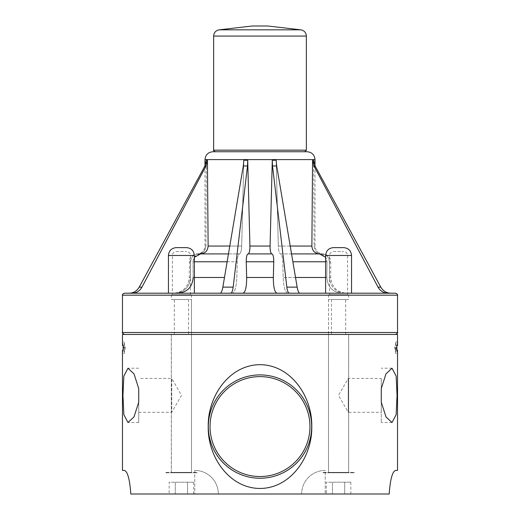 <?xml version="1.0" encoding="UTF-8"?>
<svg xmlns="http://www.w3.org/2000/svg" width="520" height="520" viewBox="0 0 520 520"><rect width="100%" height="100%" fill="white"/><g stroke="black" fill="none" stroke-linecap="round" stroke-linejoin="round"><path stroke-width="0.39" stroke-dasharray="2.6 1.95" d="M122.466 470.425L124.508 470.425C127.686 471.725 129.785 479.583 130.806 494L389.194 494M194.772 494L218.348 494L194.772 494L194.772 470.425A23.576 23.576 0 0 1 218.348 494A23.576 23.576 0 0 0 194.772 470.425A23.576 23.576 0 0 1 218.348 494A23.576 23.576 0 0 0 194.772 470.425L194.772 494M169.162 494L193.661 494L169.162 494L169.162 482.209L175.286 482.209L169.162 482.209M326.339 494L350.838 494L326.339 494L326.339 482.209L332.462 482.209L326.339 482.209M260 376.616A49.953 49.953 0 0 0 216.736 451.549A49.953 49.953 0 0 0 303.264 451.549A49.953 49.953 0 0 0 260 376.616M252.142 26L267.858 26M304.798 151.743L215.202 151.743L304.798 151.743M212.849 151.743L307.151 151.743M194.363 257.296L193.037 261.768C193.459 256.997 195.975 254.378 200.583 253.91L239.447 253.91C238.199 254.378 237.458 256.997 237.218 261.768L236.828 277.485C236.347 287.04 234.852 292.279 232.356 293.202L129.22 293.202L194.363 293.202L168.435 293.202L194.363 293.202L168.435 293.202L168.435 255.483C168.922 250.692 171.542 248.072 176.293 247.624L186.505 247.624C191.275 248.086 193.895 250.705 194.363 255.483L168.435 255.483M175.286 494L175.286 482.209L193.661 482.209L175.286 482.209L175.286 494M187.538 494L187.538 482.209L187.538 494M193.661 494L193.661 482.209M287.644 293.202C285.149 292.279 283.654 287.04 283.173 277.485C283.654 287.04 285.149 292.279 287.644 293.202L351.546 293.202L325.611 293.202L325.611 255.483C326.099 250.692 328.718 248.072 333.469 247.624L343.688 247.624C348.459 248.086 351.078 250.705 351.546 255.483L325.611 255.483M325.611 293.202L387.933 293.202C383.559 293.039 380.25 291.012 378.021 287.131L313.969 165.977L312.579 160.245L313.625 160.245L314.08 246.051C314.567 250.822 317.115 253.442 321.731 253.91L322.875 253.91L321.731 253.91C317.115 253.442 314.567 250.822 314.08 246.051L313.625 160.245L315.094 165.977L313.969 165.977M332.462 494L332.462 482.209L350.838 482.209L332.462 482.209L332.462 494M344.715 494L344.715 482.209L344.715 494M350.838 494L350.838 482.209M194.363 261.768L193.037 261.768L193.174 277.485L224.478 277.485M206.031 165.977L204.906 165.977L206.375 160.245L205.92 246.051C205.433 250.822 202.885 253.442 198.269 253.91C202.885 253.442 205.433 250.822 205.92 246.051L204.99 246.051L205.92 246.051L206.375 160.245L207.422 160.245L206.031 165.977L141.98 287.131C139.75 291.012 136.441 293.039 132.067 293.202M190.619 261.768C191.1 256.997 193.655 254.378 198.269 253.91L197.125 253.91L198.269 253.91C193.655 254.378 191.1 256.997 190.619 261.768L190.541 277.485C189.579 287.04 184.483 292.279 175.24 293.202C184.483 292.279 189.579 287.04 190.541 277.485L189.267 277.485L190.541 277.485L190.619 261.768L189.267 261.768L190.619 261.768M175.24 293.202L173.55 293.202L175.24 293.202M329.381 261.768C328.9 256.997 326.346 254.378 321.731 253.91C326.346 254.378 328.9 256.997 329.381 261.768L330.733 261.768L329.381 261.768L329.459 277.485L329.381 261.768M344.76 293.202C335.517 292.279 330.421 287.04 329.459 277.485C330.421 287.04 335.517 292.279 344.76 293.202L390.78 293.202L344.76 293.202M200.583 253.91C205.192 253.442 207.708 250.822 208.124 246.051L241.683 246.051L243.822 160.245L243.295 165.977L222.846 287.131L233.168 287.131L247.481 165.977L247.722 160.245L243.822 160.245L241.683 246.051C241.442 250.822 240.695 253.442 239.447 253.91C240.695 253.442 241.442 250.822 241.683 246.051L229.781 246.051M290.219 246.051L278.317 246.051L276.178 160.245L278.317 246.051C278.558 250.822 279.305 253.442 280.553 253.91C279.305 253.442 278.558 250.822 278.317 246.051L311.877 246.051L312.579 160.245M233.168 287.131C232.661 291.012 231.822 293.039 230.653 293.202L242.983 293.202C245.433 292.279 246.662 287.04 246.656 277.485L246.253 261.768C246.253 256.997 246.864 254.378 248.092 253.91C249.314 253.442 249.925 250.822 249.925 246.051L270.075 246.051L272.279 160.245L276.178 160.245L276.705 165.977L272.519 165.977L286.832 287.131L297.154 287.131L276.705 165.977M124.436 293.202L395.564 293.202M242.983 293.202L289.347 293.202C288.178 293.039 287.339 291.012 286.832 287.131M355.862 334.464L124.436 334.464L355.862 334.464M204.906 165.977L139.217 287.131C136.929 291.012 133.595 293.039 129.22 293.202M228.456 253.91L239.447 253.91C238.199 254.378 237.458 256.997 237.218 261.768L193.037 261.768L193.174 277.485C192.348 287.04 187.317 292.279 178.094 293.202M299.975 293.202C298.798 293.039 297.856 291.012 297.154 287.131M272.279 160.245L272.519 165.977M295.522 277.485L283.173 277.485L282.783 261.768C282.542 256.997 281.801 254.378 280.553 253.91L319.417 253.91C324.025 254.378 326.541 256.997 326.963 261.768L325.611 257.257M246.656 277.485L273.344 277.485L273.748 261.768C273.748 256.997 273.137 254.378 271.908 253.91C270.686 253.442 270.075 250.822 270.075 246.051M248.092 253.91L271.908 253.91M311.877 246.051C312.293 250.822 314.808 253.442 319.417 253.91M222.846 287.131C222.144 291.012 221.202 293.039 220.025 293.202M291.544 253.91L280.553 253.91C281.801 254.378 282.542 256.997 282.783 261.768L283.173 277.485L326.827 277.485C327.652 287.04 332.683 292.279 341.906 293.202C332.683 292.279 327.652 287.04 326.827 277.485L326.963 261.768L325.611 261.768M227.13 261.768L237.218 261.768L236.828 277.485C236.347 287.04 234.852 292.279 232.356 293.202M390.78 293.202C386.406 293.039 383.071 291.012 380.783 287.131L315.094 165.977M325.611 277.485L326.827 277.485L326.963 261.768L292.87 261.768M122.466 334.464L397.534 334.464M124.716 350.181L124.716 345.469L124.04 345.469L124.098 341.933L125.262 347.822L124.098 353.717L124.04 350.181L124.716 350.181L123.136 350.181L124.098 350.181M123.136 349.746L123.676 347.822L125.262 347.822M122.466 350.181L122.525 353.717L124.098 353.717M122.525 353.717L123.032 350.181M124.098 345.469L124.716 345.469M123.032 345.469L122.525 341.933L124.098 341.933M123.676 347.822L123.136 345.904M122.525 341.933L122.466 345.469M395.285 350.181L395.285 345.469L395.96 345.469L395.902 341.933L394.738 347.822L395.902 353.717L395.96 350.181L395.285 350.181L396.864 350.181M396.864 345.904L396.325 347.822L396.864 349.746M396.968 350.181L397.475 353.717L395.902 353.717M396.325 347.822L394.738 347.822M397.475 353.717L397.475 350.181L395.902 350.181M396.864 345.469L395.285 345.469M397.534 345.469L397.475 341.933L396.968 345.469M397.475 341.933L395.902 341.933M397.475 345.469L395.902 345.469M138.736 388.609L138.736 422.526L138.736 388.609M138.736 412.308L171.743 412.308L181.519 395.369L171.743 378.437L171.743 412.308L171.743 378.437L138.736 378.437M381.264 378.437L381.264 422.526L381.264 402.129L381.264 412.308L348.257 412.308L348.257 378.437L348.257 412.308L338.481 395.369L348.257 378.437L381.264 378.437L381.264 412.308M260 364.683C229.06 364.825 207.565 396.682 208.228 426.569C207.565 456.456 229.06 488.319 260 488.462C290.94 488.319 312.436 456.456 311.772 426.569C312.436 396.682 290.94 364.825 260 364.683M260 374.901A51.675 51.675 0 0 0 215.248 452.406A51.675 51.675 0 0 0 304.752 452.406A51.675 51.675 0 0 0 260 374.901M397.534 470.425L395.493 470.425M325.228 470.425A23.576 23.576 0 0 0 301.652 494A23.576 23.576 0 0 1 325.228 470.425A23.576 23.576 0 0 0 301.652 494A23.576 23.576 0 0 1 325.228 470.425L325.228 494L325.228 470.425M191.51 334.464L171.314 334.464L191.51 334.464L191.51 472.387L171.314 472.387L191.51 472.387M165.691 472.784L197.125 472.784L165.691 472.784L165.691 472.387L197.125 472.387L165.691 472.387M188.533 334.464L171.353 334.464L191.483 334.464L188.533 334.464L188.533 299.494L191.471 299.494L171.366 299.494L188.533 299.494M174.304 294.775L191.483 294.775L174.304 294.775M174.304 334.464L174.304 299.494M191.471 472.784L171.353 472.784L191.471 472.784L191.471 299.494M176.293 251.55L186.505 251.55L176.293 251.55C173.901 251.784 172.594 253.097 172.361 255.483L190.437 255.483L172.361 255.483L172.361 294.775L190.437 294.775L172.361 294.775M348.686 334.464L328.49 334.464L348.686 334.464L348.686 472.387L328.49 472.387L348.686 472.387M322.875 472.784L354.309 472.784L322.875 472.784L322.875 472.387L354.309 472.387L322.875 472.387M331.468 334.464L348.647 334.464L328.517 334.464L331.468 334.464L331.468 299.494L328.53 299.494L348.634 299.494L331.468 299.494M345.696 294.775L328.517 294.775L345.696 294.775M345.696 334.464L345.696 299.494M348.647 472.784L328.53 472.784L348.647 472.784L348.647 334.464M333.469 251.55L343.688 251.55L333.469 251.55C331.084 251.784 329.771 253.097 329.537 255.483L347.613 255.483L329.537 255.483L329.537 294.775L347.613 294.775L329.537 294.775M219.193 29.829L300.807 29.829M213.629 36.075L306.371 36.075M213.629 150.169L306.371 150.169M314.08 246.051L315.01 246.051L314.08 246.051M329.459 277.485L330.733 277.485L329.459 277.485M204.99 159.601L315.01 159.601M122.466 295.172L397.534 295.172M122.466 332.501L397.534 332.501M139.217 287.131L141.98 287.131M246.253 261.768L273.748 261.768M247.481 165.977L243.295 165.977M194.363 277.485L193.174 277.485M378.021 287.131L380.783 287.131M194.363 293.202L194.363 255.483M351.546 293.202L351.546 255.483M204.99 165.828L204.99 246.051C204.522 250.822 201.903 253.442 197.125 253.91C193.193 254.163 190.651 256.172 189.488 259.935L189.267 277.485C188.338 287.034 183.099 292.272 173.55 293.202M315.01 165.828L315.01 246.051C315.478 250.822 318.097 253.442 322.875 253.91C327.646 254.378 330.265 256.997 330.733 261.768L330.733 277.485C331.663 287.034 336.901 292.272 346.45 293.202M124.04 345.469L124.04 350.181M395.96 350.181L395.96 345.469M138.736 368.219L127.992 368.219M138.736 422.526L127.992 422.526M392.009 368.219L381.264 368.219M392.009 422.526L381.264 422.526M171.314 472.387L171.314 334.464M197.125 472.784L197.125 472.387M171.366 294.775L171.366 299.494M191.483 294.775L191.483 334.464M171.353 334.464L171.353 472.784M190.437 294.775L190.437 255.483C190.268 253.162 188.962 251.849 186.505 251.55M328.49 472.387L328.49 334.464M354.309 472.784L354.309 472.387M328.517 294.775L328.517 334.464M348.634 294.775L348.634 299.494M328.53 299.494L328.53 472.784M347.613 294.775L347.613 255.483C347.315 253.032 346.008 251.719 343.688 251.55"/><path stroke-width="0.78" d="M389.194 494C390.215 479.583 392.314 471.725 395.493 470.425C392.314 471.725 390.215 479.583 389.194 494L130.806 494C129.785 479.583 127.686 471.725 124.508 470.425L122.466 470.425L122.466 350.181L123.136 350.181L122.525 350.181M300.807 29.829L267.858 26L252.142 26L219.193 29.829L300.807 29.829C304.233 30.511 306.092 32.591 306.371 36.075L306.371 150.169L304.798 151.743M204.99 159.601L315.01 159.601C314.548 154.83 311.928 152.21 307.151 151.743L212.849 151.743C208.072 152.21 205.452 154.83 204.99 159.601L204.99 165.828M232.356 293.202L168.435 293.202L168.435 255.483C168.922 250.692 171.542 248.072 176.293 247.624L186.505 247.624C191.275 248.086 193.895 250.705 194.363 255.483L168.435 255.483M390.78 293.202C386.406 293.039 383.071 291.012 380.783 287.131L378.021 287.131C380.25 291.012 383.559 293.039 387.933 293.202L325.611 293.202L325.611 255.483C326.099 250.692 328.718 248.072 333.469 247.624L343.688 247.624C348.459 248.086 351.078 250.705 351.546 255.483L325.611 255.483M204.906 165.977L206.031 165.977L207.422 160.245L206.375 160.245L204.906 165.977L139.217 287.131C136.929 291.012 133.595 293.039 129.22 293.202M206.031 165.977L141.98 287.131C139.75 291.012 136.441 293.039 132.067 293.202M193.174 277.485C192.348 287.04 187.317 292.279 178.094 293.202M229.781 246.051L208.124 246.051L207.422 160.245L208.124 246.051C207.708 250.822 205.192 253.442 200.583 253.91L194.363 257.296M243.295 165.977L247.481 165.977L247.722 160.245L249.925 246.051L247.722 160.245L243.822 160.245L243.295 165.977L222.846 287.131C222.144 291.012 221.202 293.039 220.025 293.202M286.832 287.131C287.339 291.012 288.178 293.039 289.347 293.202L277.017 293.202C274.567 292.279 273.338 287.04 273.344 277.485L273.748 261.768C273.748 256.997 273.137 254.378 271.908 253.91C270.686 253.442 270.075 250.822 270.075 246.051L272.279 160.245L276.178 160.245L276.705 165.977L297.154 287.131L286.832 287.131L272.519 165.977L272.279 160.245M325.611 257.257L319.417 253.91C314.808 253.442 312.293 250.822 311.877 246.051L312.579 160.245L313.625 160.245L315.094 165.977L380.783 287.131M122.466 295.172L397.534 295.172C397.813 294.483 397.163 293.833 395.564 293.202L124.436 293.202C122.856 293.807 122.2 294.457 122.466 295.172L122.466 332.501C121.888 332.748 122.544 333.404 124.436 334.464M325.611 293.202L287.644 293.202M271.908 253.91L248.092 253.91C246.864 254.378 246.253 256.997 246.253 261.768L246.656 277.485L273.344 277.485C273.338 287.04 274.567 292.279 277.017 293.202L230.653 293.202C231.822 293.039 232.661 291.012 233.168 287.131L222.846 287.131M246.656 277.485C246.662 287.04 245.433 292.279 242.983 293.202M270.075 246.051L249.925 246.051C249.925 250.822 249.314 253.442 248.092 253.91M247.481 165.977L233.168 287.131M228.456 253.91L200.583 253.91M299.975 293.202C298.798 293.039 297.856 291.012 297.154 287.131M319.417 253.91L291.544 253.91M378.021 287.131L313.969 165.977L312.579 160.245M395.493 470.425L397.534 470.425L397.534 350.181L396.864 350.181L396.864 345.469L397.534 345.469L397.534 334.464L122.466 334.464L122.466 345.469L123.136 345.469L123.136 350.181M123.032 350.181L123.136 349.746M123.136 345.904L123.032 345.469M122.525 345.469L123.136 345.469M396.864 349.746L396.968 350.181M396.968 345.469L396.864 345.904M138.736 402.129L134.011 416.884L127.992 422.526L123.864 414.707L122.948 395.369L123.864 376.031L127.992 368.219L134.011 373.854L138.736 388.609L138.736 402.129L138.736 388.609M381.264 402.129L381.264 388.609L385.99 373.854L392.009 368.219L396.136 376.031L397.053 395.369L396.136 414.707L392.009 422.526L385.99 416.884L381.264 402.129L381.264 388.609M260 376.616A49.953 49.953 0 0 0 216.736 451.549A49.953 49.953 0 0 0 303.264 451.549A49.953 49.953 0 0 0 260 376.616M260 374.901A51.675 51.675 0 0 0 215.248 452.406A51.675 51.675 0 0 0 304.752 452.406A51.675 51.675 0 0 0 260 374.901M260 488.462C229.06 488.319 207.565 456.456 208.228 426.569C207.565 396.682 229.06 364.825 260 364.683C290.94 364.825 312.436 396.682 311.772 426.569C312.436 456.456 290.94 488.319 260 488.462M306.371 36.075L213.629 36.075C213.909 32.591 215.768 30.511 219.193 29.829M306.371 150.169L213.629 150.169C213.031 150.105 213.558 150.631 215.202 151.743M141.98 287.131L139.217 287.131M311.877 246.051L290.219 246.051M397.534 295.172L397.534 332.501L122.466 332.501M273.748 261.768L246.253 261.768M227.13 261.768L194.363 261.768M224.478 277.485L194.363 277.485M272.519 165.977L276.705 165.977M325.611 277.485L295.522 277.485M325.611 261.768L292.87 261.768M313.969 165.977L315.094 165.977M213.629 36.075L213.629 150.169M194.363 293.202L194.363 255.483M351.546 293.202L351.546 255.483M315.01 159.601L315.01 165.828M397.534 332.501C398.125 332.716 397.469 333.372 395.564 334.464"/></g></svg>
